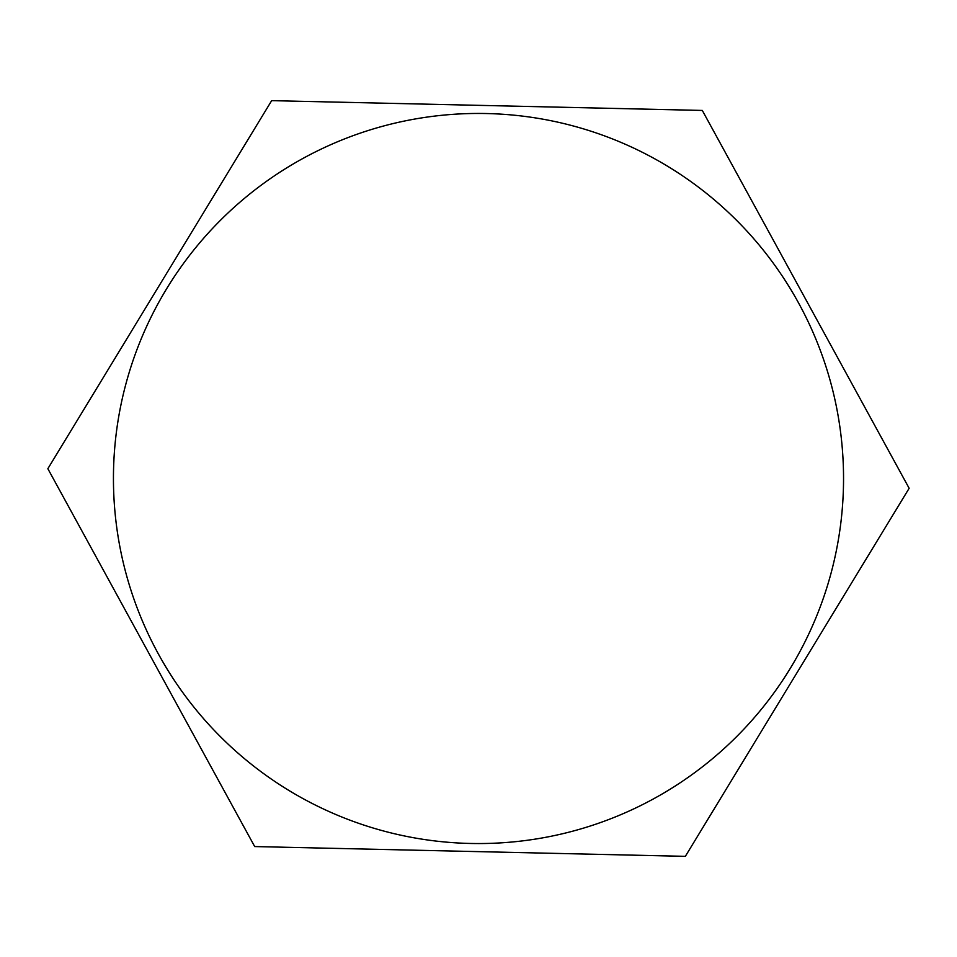 <?xml version="1.0" encoding="UTF-8"?>
<svg xmlns="http://www.w3.org/2000/svg" width="957" height="957" viewBox="0 0 957 957"><rect width="100%" height="100%" fill="white"/><g stroke="black" fill="none" stroke-linecap="round" stroke-linejoin="round"><path stroke-width="1.44" d="M47.85 468.715L271.656 100.652L702.306 110.438L909.15 488.285L685.344 856.348L254.694 846.562L47.85 468.715M113.44 478.5A365.06 365.06 0 0 0 661.024 794.645A365.06 365.06 0 0 0 661.024 162.355A365.06 365.06 0 0 0 113.44 478.5"/></g></svg>
